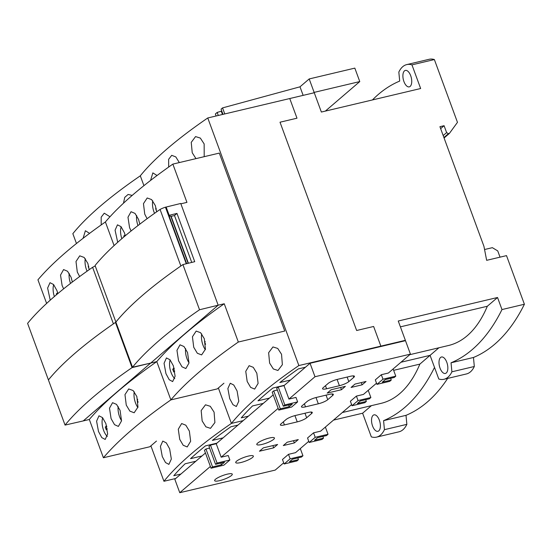 <?xml version="1.0" encoding="UTF-8"?>
<svg xmlns="http://www.w3.org/2000/svg" width="552" height="552" viewBox="0 0 552 552"><rect width="100%" height="100%" fill="white"/><g stroke="black" fill="none" stroke-linecap="round" stroke-linejoin="round"><path stroke-width="0.83" d="M438.902 347.781L430.077 355.35L400.952 362.25L430.077 355.35L438.785 379.01A37.598 18.168 76.7 0 0 443.994 379.272L466.412 373.959A37.598 18.168 -103.3 0 0 474.32 366.493L473.464 357.482A300.771 145.362 -103.3 0 0 524.4 304.249L506.508 255.624L486.65 260.33L483.945 246.351L439.923 126.691L444.084 125.704L440.641 128.657M524.4 304.249L501.982 309.562L497.538 297.493L398.254 321.016L405.361 340.329L380.859 346.132L373.628 326.473L356.647 330.496L280.016 122.213L296.99 118.197L289.759 98.539L314.26 92.736L321.367 112.042L420.652 88.52L411.951 64.86A37.598 18.168 76.7 0 0 406.741 64.598L429.159 59.292A37.598 18.168 -103.3 0 1 434.369 59.554L457.47 122.344L449.369 133.453L448.41 133.681L446.623 132.604L444.084 125.704M372.441 99.946A300.771 145.362 76.7 0 1 399.689 81.082L398.834 72.07A37.598 18.168 76.7 0 1 406.741 64.598M403.926 81.544A8.459 4.085 -103.3 0 0 409.26 86.871A8.459 4.085 -103.3 0 0 410.702 75.734A8.459 4.085 -103.3 0 0 405.361 70.408A8.459 4.085 -103.3 0 0 403.926 81.544M446.623 132.604L443.18 135.557M434.369 59.554L411.951 64.86M449.369 133.453L444.077 137.993M448.41 133.681L443.911 137.538M500.043 257.163L497.738 250.905L492.37 247.675L484.559 249.525M501.982 309.562A300.771 145.362 76.7 0 1 451.039 362.795L451.902 371.806L474.32 366.493M451.902 371.806A37.598 18.168 76.7 0 1 443.994 379.272M409.777 354.681L448.541 345.497A174.825 84.49 -103.3 0 0 487.319 306.257L497.538 297.493M446.809 362.326A8.459 4.085 -103.3 0 0 441.469 356.999A8.459 4.085 -103.3 0 0 440.034 368.136A8.459 4.085 -103.3 0 0 445.367 373.462A8.459 4.085 -103.3 0 0 446.809 362.326M400.4 326.853L487.319 306.257M405.361 340.329L404.754 340.846M298.867 365.555L207.766 117.962L289.759 98.539L296.99 118.197L280.016 122.213L356.647 330.496L373.628 326.473L380.859 346.132L380.252 346.649L380.859 346.132L298.867 365.555A475.375 100.678 -20.2 0 0 231.405 423.418L218.364 387.987L231.405 423.418L243.184 420.624L231.405 423.418A475.375 100.678 -20.2 0 0 163.944 481.275L150.903 445.843M473.464 357.482L451.039 362.795M143.927 185.658L140.305 175.826L143.927 185.658M207.766 117.962A475.375 100.678 159.8 0 0 140.305 175.826A475.375 100.678 159.8 0 0 72.843 233.682L76.466 243.515M281.541 354.281L277.732 348.429L272.957 346.939L268.631 352.714L269.618 363.085L273.337 368.964L277.953 370.482L282.369 364.693L281.541 354.281M256.825 373.221L253.278 367.335L249.111 365.679L245.75 371.344L247.186 381.487L250.642 387.394L254.658 389.084L258.108 383.398L256.825 373.221M237.098 390.982L233.758 385.013L230.246 383.233L227.872 388.546L229.742 398.71L232.972 404.692L236.346 406.513L238.795 401.187L237.098 390.982M204.199 156.678L204.15 143.927L200.335 138.083L195.567 136.585L191.24 142.361L192.227 152.731L195.96 158.624M179.317 162.571L175.798 156.906L171.72 155.333L168.643 159.307L168.67 167.049M157.051 175.508L152.849 172.88L150.551 180.449M269.459 398.089L257.998 400.807A467.854 99.091 159.8 0 1 272.902 388.022L284.37 385.303M248.379 416.167L241.252 417.857A467.854 99.091 159.8 0 1 252.561 405.927L263.29 403.381M290.538 380.011L279.816 382.55A467.854 99.091 159.8 0 1 298.315 368.915L305.449 367.225M46.63 303.434L37.936 279.816A527.401 111.697 159.8 0 1 105.397 221.959L114.091 245.578L105.397 221.959A527.401 111.697 159.8 0 1 172.859 164.103L219.303 153.097L284.77 331.034L238.326 342.033A527.401 111.697 -20.2 0 0 170.865 399.896L156.782 361.615L150.696 363.057L218.157 305.201L224.243 303.759L238.326 342.033M223.933 383.212L217.309 388.891L170.865 399.896L217.309 388.891M180.863 203.819L186.942 202.377L172.859 164.103M224.243 303.759A527.401 111.697 159.8 0 0 156.782 361.615L170.865 399.896A527.401 111.697 -20.2 0 0 103.403 457.753L89.32 419.479L83.242 420.921L150.696 363.057L156.782 361.615A527.401 111.697 159.8 0 0 89.32 419.479M204.295 338.68L200.583 332.69L196.174 331.083L192.434 336.761L193.724 347.256L197.347 353.273L201.618 354.908L205.434 349.209L204.295 338.68M187.549 352.555L183.995 346.525L180.021 344.821L176.957 350.334L178.544 360.76L182.001 366.811L185.845 368.55L188.991 363.016L187.549 352.555M173.369 365.824L169.988 359.752L166.442 357.944L164.054 363.313L165.959 373.656L169.236 379.735L172.652 381.584L175.115 376.195L173.369 365.824M156.651 211.83L155.326 205.572L151.607 199.582L147.198 197.975L143.458 203.653L144.748 214.148L147.108 218.689M139.808 224.153L138.573 219.448L135.026 213.417L131.045 211.713L127.981 217.226L129.575 227.652L131.093 230.984M125.318 235.725L124.393 232.716L121.012 226.644L117.466 224.837L115.078 230.205L117.693 242.307M218.164 305.201L150.696 363.064L132.514 367.232A480.109 101.685 -20.2 0 1 199.534 309.755L218.164 305.201L180.739 203.467L166.138 207.041A352.99 74.761 159.8 0 0 165.89 207.207M132.514 367.232L115.872 322.064A480.109 101.685 -20.2 0 1 143.113 294.83M166.138 207.041L169.188 215.314L176.971 213.41L194.732 261.689L182.912 264.58L199.534 309.755M182.912 264.58A480.109 101.685 159.8 0 0 115.899 322.057L95.061 265.512A480.109 101.685 159.8 0 1 160.066 209.45L180.87 265.988M170.927 216.605A3.76 0.793 -20.2 0 0 171.141 216.336L174.494 215.542L176.971 213.41M174.494 215.542L191.737 262.421M171.141 216.336L188.398 263.235M186.631 263.67L186.259 263.739A7.521 1.594 -20.2 0 0 186.01 263.822M160.066 209.45A7.521 1.594 159.8 0 1 165.448 207.186L165.848 207.097L186.659 263.649M188.115 263.304L170.809 216.274A3.381 0.718 159.8 0 0 169.209 216.232M165.448 207.186L186.259 263.739M174.784 378.624A12.22 5.906 76.7 0 1 171.037 372.448A12.22 5.906 76.7 0 1 170.119 359.897M174.763 371.068L173.728 371.958L172.714 369.198L174.08 368.025M174.294 368.826L172.714 369.198M189.012 362.816A12.22 5.906 76.7 0 1 186.997 358.759A12.22 5.906 76.7 0 1 185.603 348.567M205.344 349.671A12.22 5.906 76.7 0 1 202.963 345.069A12.22 5.906 76.7 0 1 201.701 333.912M205.579 344.379L204.64 341.819L205.109 341.412M205.165 341.695L204.64 341.819M124.007 236.822L123.738 236.09L125.104 234.917M121.833 238.685A12.22 5.906 76.7 0 1 121.143 226.789M125.318 235.718L123.738 236.09M137.986 225.554A12.22 5.906 76.7 0 1 136.627 215.459M154.539 213.32A12.22 5.906 76.7 0 1 153.987 211.961A12.22 5.906 76.7 0 1 152.731 200.804M156.609 211.271L155.664 208.711L156.133 208.304M156.195 208.587L155.664 208.711M371.441 405.644L362.616 413.213L333.491 420.113M362.616 413.213L371.323 436.867A37.598 18.168 76.7 0 0 376.533 437.129L398.951 431.816A37.598 18.168 -103.3 0 0 406.858 424.35L406.003 415.339A300.771 145.362 -103.3 0 0 447.672 378.403M406.003 415.339L383.578 420.652A300.771 145.362 76.7 0 0 434.521 367.418L430.077 355.35L419.858 364.113A174.825 84.49 -103.3 0 1 381.08 403.36L342.316 412.544M383.578 420.652L384.44 429.663L406.858 424.35M384.44 429.663A37.598 18.168 76.7 0 1 376.533 437.129M379.348 420.182A8.459 4.085 -103.3 0 0 374.008 414.856A8.459 4.085 -103.3 0 0 372.572 425.999A8.459 4.085 -103.3 0 0 377.913 431.319A8.459 4.085 -103.3 0 0 379.348 420.182M393.645 370.33L419.858 364.113M175.722 478.487L163.944 481.275M214.079 412.137L210.271 406.293L205.496 404.802L201.169 410.571L202.156 420.948L205.875 426.82L210.491 428.345L214.907 422.549L214.079 412.137M189.364 431.077L185.817 425.192L181.649 423.543L178.289 429.201L179.724 439.344L183.181 445.257L187.197 446.941L190.647 441.262L189.364 431.077M169.636 448.838L166.304 442.876L162.785 441.089L160.411 446.402L162.281 456.566L165.51 462.548L168.884 464.377L171.341 459.043L169.636 448.838M132.183 195.408L128.105 194.449L124.759 197.347L123.469 203.219M109.986 216.757L104.259 213.189L101.182 217.171L101.209 224.912M89.59 233.372L85.387 230.743L83.09 238.305M201.997 455.952L190.537 458.664A467.854 99.091 159.8 0 1 205.441 445.878L216.908 443.166M180.918 474.03L173.79 475.721A467.854 99.091 159.8 0 1 185.106 463.783L195.829 461.244M212.354 440.406A467.854 99.091 159.8 0 1 230.853 426.772L237.988 425.081M223.084 437.867L212.354 440.413M156.471 441.069L149.847 446.754L103.403 457.753M136.834 396.536L133.122 390.547L128.713 388.939L124.973 394.618L126.263 405.12L129.886 411.13L134.157 412.765L137.972 407.072L136.834 396.536M120.088 410.412L116.534 404.381L112.56 402.677L109.496 408.197L111.083 418.623L114.54 424.674L118.383 426.413L121.53 420.872L120.088 410.412M105.908 423.681L102.527 417.616L98.98 415.801L96.593 421.176L98.497 431.512L101.775 437.598L105.19 439.447L107.654 434.058L105.908 423.681M89.189 269.693L87.865 263.428L84.145 257.439L79.736 255.831L75.997 261.51L77.287 272.012L79.647 276.552M72.346 282.017L71.111 277.304L67.565 271.273L63.584 269.569L60.52 275.089L62.114 285.515L63.632 288.841M57.856 293.581L56.932 290.573L53.558 284.508L50.004 282.693L47.617 288.068L50.232 300.164M65.053 425.088A480.109 101.685 -20.2 0 1 132.073 367.611L150.703 363.057L83.235 420.921L65.053 425.088L48.41 379.921A480.109 101.685 -20.2 0 1 75.652 352.693M115.989 322.306L115.451 322.437L132.073 367.611M115.451 322.437A480.109 101.685 159.8 0 0 48.438 379.914M95.261 266.05A7.521 1.594 159.8 0 0 92.605 267.306A480.109 101.685 159.8 0 0 27.6 323.368L48.41 379.921M92.605 267.306L113.408 323.851M107.323 436.48A12.22 5.906 76.7 0 1 103.576 430.312A12.22 5.906 76.7 0 1 102.658 417.76M107.302 428.925L106.267 429.815L105.253 427.055L106.619 425.882M106.833 426.682L105.253 427.055M121.55 420.679A12.22 5.906 76.7 0 1 119.536 416.615A12.22 5.906 76.7 0 1 118.142 406.431M137.883 407.528A12.22 5.906 76.7 0 1 135.502 402.925A12.22 5.906 76.7 0 1 134.239 391.768M138.117 402.242L137.179 399.676L137.648 399.275M137.703 399.551L137.179 399.676M56.552 294.685L56.276 293.947L57.643 292.774M54.372 296.541A12.22 5.906 76.7 0 1 53.682 284.653M57.856 293.574L56.276 293.947M70.525 283.411A12.22 5.906 76.7 0 1 69.166 273.323M87.078 271.184A12.22 5.906 76.7 0 1 86.526 269.818A12.22 5.906 76.7 0 1 85.27 258.66M89.148 269.135L88.203 266.568L88.672 266.167M88.734 266.443L88.203 266.568M229.873 460.009L223.85 465.177L211.036 468.206L212.541 466.916L221.511 464.791L224.526 462.21L215.556 464.335L217.06 463.045L229.873 460.009L228.224 455.524L221.179 457.194L278.153 408.328M297.632 401.89L291.608 407.059L278.801 410.095L280.306 408.797L289.276 406.672L292.284 404.092L283.321 406.217L284.825 404.926L297.632 401.89L295.982 397.406L288.938 399.075L314.992 376.733L410.433 354.122L388.373 373.042L381.328 374.711L382.978 379.196L395.784 376.16L393.134 368.957M395.784 376.16L394.28 377.451L385.317 379.576L382.301 382.156L391.271 380.031L389.767 381.322L376.954 384.358L375.305 379.879L381.328 374.711M376.526 383.198L363.451 394.418L356.406 396.088L358.055 400.566L370.868 397.53L368.218 390.333M370.868 397.53L369.357 398.827L360.394 400.952L357.379 403.533L366.349 401.407L364.844 402.698L352.031 405.734L350.382 401.249L356.406 396.088M351.603 404.575L320.608 431.16L313.564 432.83L315.213 437.308L328.026 434.279L325.376 427.075M328.026 434.279L326.522 435.569L317.552 437.695L314.536 440.275L323.507 438.15L322.002 439.44L309.189 442.476L307.54 437.991L313.564 432.83M308.761 441.317L295.541 452.661L288.489 454.33L290.145 458.815L302.951 455.779L300.302 448.576M302.951 455.779L301.447 457.07L292.477 459.195L289.469 461.776L298.439 459.657L296.928 460.948L284.121 463.984L282.472 459.499L288.489 454.33M283.693 462.824L275.207 470.097L179.766 492.708L210.388 466.447M227.224 474.175A9.398 1.994 159.8 0 0 214.638 480.647A9.398 1.994 159.8 0 0 219.696 480.633A9.398 1.994 159.8 0 0 232.282 474.161A9.398 1.994 159.8 0 0 227.224 474.175M248.303 456.097A9.398 1.994 159.8 0 0 235.718 462.569A9.398 1.994 159.8 0 0 240.775 462.555A9.398 1.994 159.8 0 0 253.361 456.076A9.398 1.994 159.8 0 0 248.303 456.097M269.383 438.012A9.398 1.994 159.8 0 0 256.797 444.491A9.398 1.994 159.8 0 0 261.855 444.47A9.398 1.994 159.8 0 0 274.441 437.998A9.398 1.994 159.8 0 0 269.383 438.012M273.695 447.838L259.447 451.212L263.359 447.851L277.615 444.477L273.695 447.838L272.874 445.602M294.354 442.939L283.307 445.561L287.219 442.2L298.273 439.585L294.354 442.939L293.533 440.703M341.46 389.719L327.205 393.093L331.124 389.74L345.373 386.359L341.46 389.719L340.639 387.483M362.119 384.827L351.065 387.442L354.984 384.082L366.031 381.466L362.119 384.827L361.298 382.591M297.238 421.88L284.425 424.916A7.521 1.594 159.8 0 1 280.382 424.93A7.521 1.594 159.8 0 1 281.03 423.853L285.998 419.589A7.521 1.594 159.8 0 1 295.417 415.49L308.23 412.454A7.521 1.594 159.8 0 1 312.273 412.441A7.521 1.594 159.8 0 1 311.625 413.517L306.657 417.781A7.521 1.594 159.8 0 1 297.238 421.88L294.927 415.608M302.116 405.768L307.084 401.511A7.521 1.594 159.8 0 1 316.503 397.406L329.309 394.369A7.521 1.594 159.8 0 1 333.353 394.356A7.521 1.594 159.8 0 1 332.704 395.439L327.736 399.696A7.521 1.594 159.8 0 1 318.318 403.802L305.504 406.838A7.521 1.594 159.8 0 1 301.461 406.852A7.521 1.594 159.8 0 1 302.116 405.768M323.196 387.69A7.521 1.594 159.8 0 0 322.54 388.767A7.521 1.594 159.8 0 0 326.591 388.753L339.397 385.717A7.521 1.594 159.8 0 0 348.816 381.618L353.784 377.354A7.521 1.594 159.8 0 0 354.439 376.278A7.521 1.594 159.8 0 0 350.389 376.291L337.582 379.327A7.521 1.594 159.8 0 0 328.164 383.426L323.196 387.69M211.036 468.206L204.44 450.28L205.944 448.983L209.587 448.12M212.541 466.916L205.944 448.983M221.511 464.791L220.876 463.073M215.556 464.335L208.96 446.402L210.464 445.112L216.225 443.746L221.179 457.194M217.06 463.045L210.464 445.112M216.225 443.746L273.205 394.88M283.321 406.217L276.718 388.284L278.229 386.993L283.99 385.627L310.045 363.285L405.485 340.674L410.433 354.122M278.801 410.095L272.205 392.161L273.709 390.871L277.352 390.009M179.766 492.708L174.818 479.26L205.441 452.999M284.121 463.984L290.145 458.815M298.439 459.657L297.804 457.932M309.189 442.476L315.213 437.308M323.507 438.15L322.872 436.432M352.031 405.734L358.055 400.566M366.349 401.407L365.714 399.689M376.954 384.358L382.978 379.196M391.271 380.031L390.637 378.313M310.045 363.285L314.992 376.733M283.99 385.627L288.938 399.075M284.825 404.926L278.229 386.993M280.306 408.797L273.709 390.871M289.276 406.672L288.641 404.954M325.349 111.104L359.773 81.572L354.826 68.124L309.189 78.943L299.998 86.816L222.546 107.902L221.076 109.165L222.987 114.361M221.773 111.069L217.177 112.422L215.37 113.974L216.115 115.989M359.773 81.572L314.136 92.391L313.529 92.909M218.302 115.471L217.177 112.422M222.463 114.485L221.345 111.435M224.767 113.94L222.546 107.902M303.145 95.365L299.998 86.816M314.136 92.391L309.189 78.943M325.48 385.731L326.591 388.753M339.397 385.717L337.093 379.445M347.139 377.064L348.816 381.618M353.784 377.354L353.245 375.877M304.393 403.816L305.504 406.838M318.318 403.802L316.013 397.53M326.059 395.142L327.736 399.696M332.704 395.439L332.159 393.962M283.314 421.894L284.425 424.916M304.98 413.227L306.657 417.781M311.625 413.517L311.08 412.04"/></g></svg>
